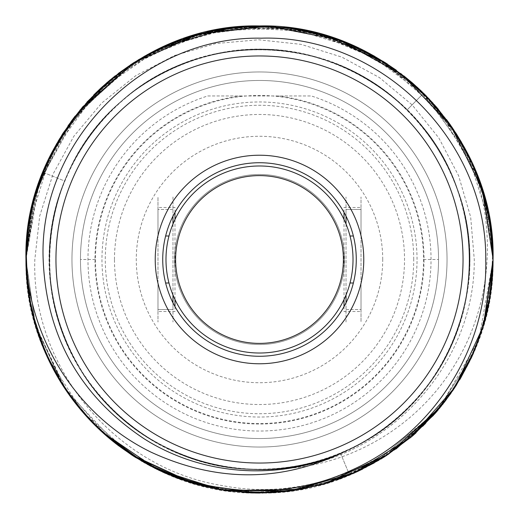 <?xml version="1.0" encoding="UTF-8"?>
<svg xmlns="http://www.w3.org/2000/svg" width="519" height="519" viewBox="0 0 519 519"><rect width="100%" height="100%" fill="white"/><g stroke="black" fill="none" stroke-linecap="round" stroke-linejoin="round"><path stroke-width="0.39" stroke-dasharray="2.6 1.95" d="M353.017 259.5A93.517 93.517 0 0 0 259.5 165.983A93.517 93.517 0 0 0 165.983 259.5A93.517 93.517 0 0 1 259.5 165.983A93.517 93.517 0 0 1 353.017 259.5A93.517 93.517 0 0 1 259.5 353.017A93.517 93.517 0 0 1 165.983 259.5A93.517 93.517 0 0 0 259.5 353.017A93.517 93.517 0 0 0 353.017 259.5A93.517 93.517 0 0 0 259.5 165.983A93.517 93.517 0 0 0 165.983 259.5A93.517 93.517 0 0 0 259.5 353.017A93.517 93.517 0 0 0 353.017 259.5M344.519 259.5A85.019 85.019 0 0 0 259.5 174.481A85.019 85.019 0 0 0 174.481 259.5A85.019 85.019 0 0 0 259.5 344.519A85.019 85.019 0 0 0 344.519 259.5A85.019 85.019 0 0 0 259.5 174.481A85.019 85.019 0 0 0 174.481 259.5A85.019 85.019 0 0 0 259.5 344.519A85.019 85.019 0 0 0 344.519 259.5M95.464 259.5A164.036 164.036 0 0 0 259.5 423.536A164.036 164.036 0 0 0 423.536 259.5A164.036 164.036 0 0 0 259.5 95.464A164.036 164.036 0 0 0 95.464 259.5L80.464 259.5A179.036 179.036 0 0 0 259.5 438.536A179.036 179.036 0 0 0 438.536 259.5A179.036 179.036 0 0 0 259.5 80.464A179.036 179.036 0 0 0 80.464 259.5A179.036 179.036 0 0 1 259.5 80.464A179.036 179.036 0 0 1 438.536 259.5A179.036 179.036 0 0 1 259.5 438.536A179.036 179.036 0 0 1 80.464 259.5M114.472 259.5A145.028 145.028 0 0 1 259.5 114.472A145.028 145.028 0 0 1 404.528 259.5A145.028 145.028 0 0 1 259.5 404.528A145.028 145.028 0 0 1 114.472 259.5M55.955 259.5A203.545 203.545 0 0 1 259.5 55.955A203.545 203.545 0 0 1 463.045 259.5A203.545 203.545 0 0 1 259.5 463.045A203.545 203.545 0 0 1 55.955 259.5M447.041 259.5A187.541 187.541 0 0 1 259.5 447.041A187.541 187.541 0 0 1 71.959 259.5A187.541 187.541 0 0 1 259.5 71.959A187.541 187.541 0 0 1 447.041 259.5A187.541 187.541 0 0 1 259.5 447.041A187.541 187.541 0 0 1 71.959 259.5A187.541 187.541 0 0 1 259.5 71.959A187.541 187.541 0 0 1 447.041 259.5M423.536 259.5L438.536 259.5M56.856 143.393L81.561 108.224L112.292 78.181L148.012 54.281L187.508 37.323L229.437 27.896L272.384 26.307L314.903 32.619L355.534 46.606L392.922 67.814L425.788 95.502L453.022 128.751L473.704 166.43L487.133 207.256L492.849 249.853L490.669 292.768L480.665 334.547C445.367 440.157 329.267 506.687 222.489 485.609C114.978 468.722 31.14 366.472 34.825 259.5L39.71 215.988L52.977 174.215L73.867 136.244L101.802 102.957L135.972 75.54L174.436 55.559L215.696 43.551L258.494 39.768L301.13 44.375L341.924 57.142L379.447 77.603L412.144 104.903L438.834 137.95L458.634 175.766L470.675 217.091L474.269 259.5C475.144 368.347 381.51 465.374 275.018 468.968C358.843 463.843 435.532 403.166 459.795 322.76C482.482 253.09 464.836 172.327 415.155 118.468C366.446 63.733 287.805 38.224 216.241 53.957C144.412 68.404 82.722 123.438 60.204 193.165C36.44 262.478 52.847 343.507 101.692 398.118C149.556 453.6 227.789 480.315 299.586 465.686C371.636 452.341 434.163 398.261 457.752 328.89C482.579 259.954 467.424 178.685 419.423 123.321C372.421 67.113 294.604 39.204 222.586 52.724C150.341 64.953 86.991 118.066 62.338 187.067C36.46 255.614 50.356 337.11 97.501 393.201C143.633 450.129 221.016 479.232 293.229 466.821C365.648 455.701 429.816 403.574 455.52 334.956C482.456 266.818 469.812 185.114 423.536 128.31C378.286 70.675 301.364 40.385 228.97 51.686C156.381 61.69 91.422 112.824 64.661 181.034L42.856 172.256L66.724 127.655L99.823 89.06L140.61 58.472L186.665 37.602L236.547 27.085L287.792 27.669L337.065 39.204L382.763 61.125M396.321 70.221L434.345 104.656M451.757 126.896L471.369 161.227M483.299 192.724L490.656 226.135M489.767 298.516L484.071 323.635L489.787 298.419M483.656 325.082L472.121 356.131M471.654 357.15L450.875 393.37M439.295 408.563L435.473 413.053M411.911 436.46L385.092 456.409M380.751 459.107L332.608 481.314M324.557 483.805L291.976 490.779M258.722 493.05L221.931 490.007M202.546 485.998L192.945 483.364M173.865 476.786L173.508 476.643M83.131 412.599L101.471 431.464L78.304 406.857M62.818 385.448L35.344 325.069L25.95 259.5L39.347 181.546L78.045 112.461L137.347 60.444L210.584 31.134L289.252 27.851L364.526 50.901L427.831 97.611L472.056 162.726M47.125 162.324L31.309 209.773L25.95 259.5L32.081 206.341L50.421 155.428L79.686 110.456L118.3 73.471M101.341 431.347L73.536 400.791L51.543 365.804L36.064 327.495L27.578 287.052M26.125 250.463L28.441 225.486M34.864 195.592L47.651 161.182M72.712 119.305L80.023 110.054M493.05 258.825L488.009 211.22L473.276 165.451L449.467 123.632L417.704 87.698L379.305 59.023L335.78 38.756L288.992 27.818L240.972 26.683M226.686 28.266L194.19 35.266L226.686 28.266M133.571 62.805L162.985 46.827L133.532 62.831M118.176 73.562L107.251 82.398M86.991 102.061L83.196 106.324M63.117 133.091L47.936 160.579M47.106 162.369L33.261 201.508M29.752 217.545L28.882 222.619M28.311 226.388L25.95 259.5L28.305 226.414L26.086 251.566M481.956 188.378L483.682 194.022M483.591 193.71L490.689 226.388L493.05 259.5L485.2 199.458L462.189 143.478L425.612 95.334L377.871 58.173L322.189 34.52L262.05 25.963L201.333 33.307L145.242 55.805M493.044 257.82L489.086 216.631L477.85 176.622L459.607 139.079L435.182 105.617L405.203 76.968L370.585 54.067L332.465 37.64L292.022 28.227L250.554 26.119L209.455 31.38L169.908 43.817L132.981 63.188L100.193 88.723L72.563 119.493L50.687 154.896L35.357 193.885M259.811 25.95L293.092 28.376M298.762 29.272L325.66 35.519M356.787 47.177L386.026 63.188L412.67 83.189M412.592 83.124L436.116 106.687M456.013 133.292L472.069 162.758M472.9 164.601L483.656 193.924L472.005 162.603M483.624 193.808L490.689 226.381L493.05 259.39M420.89 90.689L467.197 152.709L490.695 226.414A233.55 233.55 0 0 0 471.317 161.111M490.624 225.901L486.679 205.31M482.19 189.111L471.894 162.376M425.463 95.178L456.298 133.74L436.343 106.953M412.767 83.274L387.031 63.843M361.613 49.461L350.721 44.498M324.712 35.24L292.632 28.311L245.416 26.378L198.777 33.982L155.058 50.603L115.413 75.696M259.967 25.95L226.913 28.234M207.665 31.776L180.184 39.827M159.197 48.585L133.02 63.162L82.703 106.895M106.564 82.988L82.923 106.642M59.302 139.222L48.39 159.612M47.067 162.453L35.337 193.944M25.956 257.385L30.329 214.477M39.697 180.567L47.119 162.35M48.539 159.294L63.033 133.214M83.176 106.343L113.071 77.552L147.831 54.385L186.055 37.796L226.518 28.292L267.979 26.106L309.311 31.328L348.963 43.765L385.889 63.104M412.514 83.059L436.018 106.57M455.942 133.188L469.546 157.387M490.702 226.453L493.05 258.462M490.682 226.342L482.683 190.687M477.616 176.006L471.79 162.142M412.586 83.118L386.149 63.273M323.862 34.994L292.366 28.273M259.422 25.95L225.817 28.389M159.528 48.429L117.534 74.048L81.885 107.848L54.093 148.363L35.311 194.048M28.318 226.342L25.95 259.5L30.011 216.131L42.156 174.027L62.02 134.817L88.632 100.29L121.212 71.285L158.801 48.78L199.776 33.716L242.886 26.54L286.514 27.513L329.234 36.602L369.554 53.509L406.079 77.675L437.322 108.088L462.39 143.821L480.497 183.96L490.708 226.524M490.831 227.367L479.173 180.203M474.574 168.454L461.449 142.187M452.159 127.486L426.449 96.177M374.608 56.286L423.556 93.271L390.003 65.816L351.778 44.952L310.745 31.64L267.979 26.099M252.526 26.054L215.975 30.044M190.622 36.336L158.01 49.156M138.145 59.957L110.288 79.829M101.335 87.659L72.083 120.142M58.199 141.084L45.581 165.782M35.435 193.613L28.389 225.836M28.117 227.744L25.95 259.5L30.329 214.464L43.388 170.946L64.693 130.671L93.232 95.49L128.031 66.464L167.897 44.666L211.129 31.017L256.328 25.969L301.455 29.752L345.044 42.175L385.636 62.942L421.337 91.117L450.745 125.449L473.166 165.198L487.458 208.709L492.979 253.713M346.257 450.79L340.516 453.288C243.268 496.592 118.676 450.927 72.439 355.041C27.617 270.976 50.466 158.483 124.528 98.565C204.499 28.305 337.039 34.864 409.692 112.662C485.836 187.054 489.391 319.71 417.347 398.079C348.969 479.66 216.968 493.31 133.344 427.442C56.182 371.578 27.338 260.467 67.587 174.125C104.773 86.413 206.607 33.443 299.768 53.353C404.684 71.363 482.93 178.542 468.119 283.958C458.147 389.938 357.241 476.118 251.001 469.371C144.567 467.502 50.953 373.446 49.59 267.006C43.349 160.741 130.003 60.236 236.035 50.771C330.499 38.458 427.721 99.492 457.687 189.922C490.825 279.235 453.093 387.648 371.662 437.089C282.985 495.982 152.521 471.706 90.968 384.858C25.496 300.923 39.768 168.993 121.673 100.997C200.379 29.33 333.01 33.514 407.045 110.002L423.556 93.271C468.819 139.313 491.986 194.722 493.05 259.5L483.903 194.787L457.194 135.148L415.012 85.252L360.66 49M478.33 177.894L439.703 110.93L381.497 60.347L310.051 31.49L233.245 27.429L159.294 48.539L96.275 92.46L50.888 154.493L28.104 227.841M27.812 230.073L25.95 259.5L34.196 197.986L58.433 140.688L96.891 91.863L146.858 54.91L204.739 32.463L266.857 26.067L328.047 36.233L384.774 62.39M25.95 259.163L33.612 200.159L56.065 144.782L91.727 97.034L138.307 59.854L192.776 35.681L251.799 26.073L311.089 31.717L367.128 52.231M472.05 162.707L452.257 127.616M436.278 106.875L421.973 91.727M385.273 62.708L312.912 32.139M294.409 28.571L293.702 28.467M292.768 28.331L225.791 28.396M207.217 31.88L147.675 54.463M62.825 133.545L46.989 162.629M28.318 226.303L35.396 193.762L28.273 226.647M25.95 259.026L37.829 185.951L72.245 119.915L125.89 67.944L192.867 35.655L267.22 26.08L340.25 40.352L405.741 77.402L455.682 132.773M387.563 64.187L417.107 87.147M429.589 99.453L435.48 105.954M438.458 109.438L446.379 119.422M450.453 125.027L473.412 165.762M474.788 168.96L479.504 181.125M472.29 163.238L453.768 129.86M436.764 107.439L412.352 82.917M403.704 75.787L360.66 48.994M339.517 40.086L317.161 33.177M292.314 28.266L254.226 26.008M218.986 29.492L199.024 33.917M193.548 35.454L160.527 47.956M132.825 63.292L75.229 116.003M70.947 121.68L46.742 163.161M35.409 193.717L28.286 226.563M25.95 259.344L25.95 258.884M456.409 133.915L472.043 162.694M130.561 64.765L100.952 88.009M93.816 94.899L62.76 133.643M53.308 149.822L42.856 172.256C31.64 200.256 26.002 229.333 25.95 259.5C26.002 229.333 31.64 200.256 42.856 172.256L64.661 181.034C22.641 278.846 69.942 402.828 166.43 447.8C260.752 497.144 387.978 459.419 440.164 366.641C496.547 276.348 468.625 146.618 380.083 87.516C303.064 31.458 188.481 38.464 118.864 103.489C46.989 166.015 28.175 279.254 75.975 361.665C125.604 455.838 251.754 497.02 347.393 450.271C445.068 407.953 495.736 285.307 456.409 186.392C421.655 85.771 303.226 25.911 201.599 57.596C98.623 84.591 29.92 198.115 53.768 301.863C71.337 395.491 159.489 469.02 254.751 469.494C349.942 473.322 441.325 403.86 463.104 311.115C491.623 208.554 428.117 92.038 326.47 60.418C226.375 24.172 105.363 78.622 66.095 177.569C22.336 274.609 67.412 399.416 163.076 446.106C246.927 491.324 359.531 469.007 419.8 395.231C490.429 315.591 484.506 183.025 407.045 110.002L423.556 93.271M46.976 162.655L62.844 133.513M82.696 106.901L106.616 82.949M325.192 35.383L385.662 62.961M386.091 63.234L412.722 83.235M347.269 43.071L317.991 33.391M302.59 29.959L259.506 25.95M222.593 28.882L189.772 36.602M185.757 37.893L162.064 47.248M133.409 62.909L82.586 107.031M68.099 125.663L47.086 162.408M35.422 193.671L28.292 226.524M456.577 134.174L433.216 103.398M421.298 91.078L365.966 51.628L301.617 29.778L233.699 27.377L167.968 44.634L109.983 80.082L64.661 130.723L35.837 192.264L25.95 259.5L31.25 308.954L46.885 356.151M480.665 334.547A233.55 233.55 0 0 0 483.565 325.394L471.771 356.897M101.49 431.484L82.722 412.125L58.55 378.513L40.696 341.165L29.654 300.91L25.95 259.5L35.247 324.725L25.95 259.5L31.309 309.227L47.197 356.832M62.877 385.533L46.95 356.294M35.376 325.173L25.95 259.5L29.654 300.91L40.696 341.165L58.55 378.513L82.703 412.105M46.885 356.144L31.25 308.954L25.95 259.5L35.383 325.212L46.944 356.268L82.722 412.125L132.948 455.792L193.126 483.416L259.195 493.05L324.868 483.714L385.63 456.065L436.135 412.294L471.94 356.534L483.611 325.225L471.933 356.54M438.159 409.926L456.11 385.552L441.377 406.02M323.862 484.006L291.996 490.779L323.862 484.006M225.363 490.539L193.1 483.41L225.363 490.539M62.916 385.598L46.982 356.365L62.916 385.598M474.917 349.722L483.883 324.278L472.705 354.834M450.667 393.668L433.475 415.31L453.204 389.977M396.055 448.967L374.186 462.948M133.883 456.389L162.389 471.901M35.409 325.296L46.97 356.326M47.858 358.259L62.377 384.754L47.858 358.259M81.749 410.996L101.445 431.438L81.749 410.996M118.572 445.743L147.474 464.427M191.939 483.066L196.124 484.285M229.482 491.11L219.472 489.592L285.586 491.59L349.585 474.976L327.022 483.079M378.928 460.204L396.088 448.941M301.091 489.313L273.254 492.648M141.226 460.885L115.458 443.343M28.331 292.748L35.175 324.485M35.389 325.238L47.281 357.014M62.89 385.559L82.352 411.697M135.848 457.628L162.739 472.063M193.399 483.5L225.765 490.604M493.05 260.084L478.855 339.673L438.795 409.167L376.632 461.547L301.254 489.287L374.815 462.591L436.096 412.339M437.952 410.166L459.769 379.661M62.604 385.104L82.56 411.943M83.001 412.449L101.413 431.412M106.129 435.629L132.858 455.734M150.789 466.205L164.62 472.913M193.989 483.676L227.698 490.877M292.612 490.689L259.13 493.05L291.542 490.844M323.168 484.201L352.991 473.523M356.177 472.102L385.669 456.039M412.248 436.174L435.512 413.014M450.609 393.752L460.483 378.461M471.68 357.091L483.559 325.4M493.018 263.308L493.05 259.5C496.021 384.073 385.189 495.807 259.993 493.05C134.259 496.339 22.894 384.203 25.95 259.5L29.648 300.884L40.625 340.996L58.459 378.364L82.618 412.008M262.205 493.037L195.799 484.195L134.687 456.902M117.807 445.159L67.022 391.787L35.286 324.862M31.192 308.688L25.95 260.116M82.878 412.313L101.393 431.393M106.272 435.759L133.143 455.916L104.06 433.813M159.177 470.402L155.363 468.547M194.048 483.689L242.983 492.466L292.638 490.689L340.775 478.453L385.299 456.272L424.075 425.204L455.39 386.668L478.018 341.93L490.637 293.001M493.044 261.252L493.05 260.214M493.044 261.187L488.217 306.748L474.463 350.799L452.633 390.826L423.517 425.762L388.193 454.397L347.925 475.664L304.355 488.697L259.046 493.05L213.75 488.522L170.284 475.339L129.821 453.742L94.127 424.412L65.199 389.088L43.778 348.995L30.426 305.016L25.95 259.5L35.376 325.186L62.961 385.662L106.46 435.921L162.272 471.849L226.031 490.637L292.677 490.682L356.345 472.024L412.754 435.733L385.766 455.974M28.324 292.71L35.584 325.9M38.049 333.698L46.918 356.216M62.974 385.688L47.093 356.592L63 385.727M106.875 436.284L133.74 456.298M195.112 484L223.793 490.306M226.92 490.766L245.442 492.628M259.584 493.05L293.683 490.533M325.562 483.513L355.612 472.355M436.894 411.418L412.962 435.558L444.102 402.575M472.686 354.879L454.482 388.063L473.107 353.932M446.301 399.688L468.281 364.176L483.714 324.875L490.228 295.687M492.297 278.223L492.362 277.444M489.826 298.166L484.091 323.571M471.057 358.434L453.087 390.152M434.325 414.357L411.878 436.492M383.418 457.466L355.736 472.303M226.2 490.663L193.639 483.572M106.285 435.772L133.63 456.227M163.336 472.335L225.856 490.611M226.803 490.747L250.437 492.875M259.215 493.05L293.482 490.565M325.05 483.663L356.319 472.037M362.677 469.027L386.097 455.766M413.345 435.22L442.525 404.586M456.149 385.5L483.63 325.154L493.05 259.5L488.587 304.945L475.378 348.619L453.898 388.945L425.009 424.276L389.282 453.671L348.509 475.423L304.88 488.6L259.247 493.05L213.361 488.444L169.674 475.086L129.529 453.541L94.062 424.347L65.122 388.978L43.654 348.703L30.426 304.997L25.95 259.5L28.318 292.69M493.05 259.876L483.637 325.128L472.089 356.196M338.336 479.342L321.754 484.603M290.063 491.039L259.747 493.05M245.403 492.622L224.552 490.423M130.983 454.508L104.176 433.91M46.905 356.183L37.952 333.412M35.571 325.841L25.95 259.5M28.298 292.534L37.783 332.913L54.203 370.845L77.052 405.307L105.811 435.357M106.337 435.811L147.338 464.356L193.211 483.442L242.568 492.434L292.748 490.669M324.693 483.766L371.195 464.609L412.929 435.584M416.011 432.846L442.577 404.522M456.214 385.39L472.517 355.256M483.63 325.16L492.44 276.4M493.044 261.55L493.037 261.913M28.136 291.367L37.485 332.004L53.911 370.294L76.857 405.06L105.746 435.305L139.501 459.86L176.927 477.967L217.13 489.177L258.975 493.05L300.566 489.411L340.685 478.486L378.591 460.405L412.8 435.701L441.714 405.599L464.739 370.942L481.282 332.718L490.76 292.119M493.05 260.363L493.05 260.019M490.715 292.457L483.624 325.179M35.337 325.063L64.46 387.972M82.793 412.209L115.912 443.7M132.39 455.429L162.175 471.803M194.638 483.864L225.285 490.533M225.752 490.598L268.498 492.881M287.565 491.357L325.128 483.637M355.132 472.569L385.468 456.169M436.291 412.112L471.953 356.508M490.682 292.658L493.05 259.571M464.447 147.5C498.506 216.715 494.043 301.163 455.079 364.273C417.088 428.078 346.199 468.313 275.018 468.968M344.019 212.368L344.019 207.49L361.023 207.49L361.023 311.51L344.019 311.51L344.019 306.632M344.019 299.534L344.019 219.466M174.981 306.632L174.981 311.51L157.977 311.51L157.977 207.49L174.981 207.49L174.981 212.368M174.981 219.466L174.981 299.534M417.036 259.5A157.536 157.536 0 0 0 259.5 101.964A157.536 157.536 0 0 0 101.964 259.5A157.536 157.536 0 0 0 259.5 417.036A157.536 157.536 0 0 0 417.036 259.5M207.723 95.963L311.277 95.963L207.723 95.963A171.536 171.536 0 0 0 120.473 359.978A171.536 171.536 0 0 0 398.527 359.978A171.536 171.536 0 0 0 311.277 95.963M346.017 322.014L346.017 302.849L346.017 322.014M346.017 295.006L346.017 209.488L346.017 295.006M346.017 216.151L346.017 196.986L346.017 216.151M346.017 309.512L361.023 309.512L361.023 209.488L361.023 235.996L361.023 209.488L346.017 209.488L361.023 209.488L361.023 196.986L361.023 322.014L361.023 283.004L361.023 309.512L346.017 309.512M353.374 235.996L350.02 235.996M346.017 209.488L361.023 209.488L346.017 209.488M350.02 283.004L353.374 283.004M172.983 196.986L172.983 216.151L172.983 196.986M172.983 223.994L172.983 309.512L172.983 223.994M172.983 302.849L172.983 322.014L172.983 302.849M172.983 209.488L157.977 209.488L157.977 309.512L157.977 283.004L157.977 309.512L172.983 309.512L157.977 309.512L157.977 322.014L157.977 196.986L157.977 235.996L157.977 209.488L172.983 209.488M165.626 283.004L168.98 283.004M172.983 309.512L157.977 309.512L172.983 309.512M168.98 235.996L165.626 235.996M340.516 453.288L349.585 474.976L340.516 453.288M382.724 259.5A123.224 123.224 0 0 0 259.5 136.276A123.224 123.224 0 0 0 136.276 259.5A123.224 123.224 0 0 0 259.5 382.724A123.224 123.224 0 0 0 382.724 259.5M413.727 259.5A154.227 154.227 0 0 0 259.5 105.273A154.227 154.227 0 0 0 105.273 259.5A154.227 154.227 0 0 0 259.5 413.727A154.227 154.227 0 0 0 413.727 259.5M277.613 95.963A164.536 164.536 0 0 1 398.871 346.952A164.536 164.536 0 0 1 120.129 346.952A164.536 164.536 0 0 1 241.387 95.963"/><path stroke-width="0.78" d="M353.017 259.5A93.517 93.517 0 0 0 259.5 165.983A93.517 93.517 0 0 0 165.983 259.5A93.517 93.517 0 0 0 259.5 353.017A93.517 93.517 0 0 0 353.017 259.5A93.517 93.517 0 0 0 259.5 165.983A93.517 93.517 0 0 0 165.983 259.5M382.763 61.125L396.321 70.221M434.345 104.656L451.757 126.896M471.369 161.227L483.299 192.724M490.656 226.135L493.05 259.5L489.767 298.516M473.107 353.932L483.656 325.082M472.121 356.131L471.654 357.15M450.875 393.37L439.295 408.563M435.473 413.053L411.911 436.46M385.092 456.409L380.751 459.107M332.608 481.314L324.557 483.805M291.976 490.779L258.722 493.05M221.931 490.007L202.546 485.998M192.945 483.364L173.865 476.786M173.508 476.643L135.453 457.382L101.465 431.458L135.848 457.628M78.304 406.857L62.818 385.448M56.856 143.393L47.125 162.324M27.578 287.052L26.125 250.463M28.441 225.486L34.864 195.592M47.651 161.182L72.712 119.305M80.023 110.054L133.364 62.942L198.414 34.079L269.134 26.151L338.965 39.885L401.414 74.009L450.687 125.358L482.209 189.163L493.05 258.825M25.95 259.474A233.55 233.55 0 0 0 101.341 431.347C167.086 492.161 270.633 508.082 351.473 470.208C433.365 434.118 488.061 347.639 485.752 259.5C486.939 139.721 379.655 34.449 261.265 38.185C143.458 35.714 38.322 142.446 43.161 259.5C46.269 335.975 79.718 395.601 143.51 438.386C203.72 476.98 282.972 481.171 346.257 450.79C282.784 482.333 217.721 482.793 151.068 452.172C78.836 416.971 29.622 341.554 25.95 259.474C22.732 134.739 134.706 22.713 259.5 25.95C384.3 22.732 496.268 134.7 493.05 259.5L493.044 257.82M240.972 26.683L226.686 28.266L259.811 25.95M194.19 35.266L162.985 46.827L194.19 35.266M133.532 62.831L118.176 73.562M107.251 82.398L86.991 102.061M83.196 106.324L63.117 133.091M47.936 160.579L47.106 162.369M33.261 201.508L29.752 217.545M28.882 222.619L35.357 193.885M26.086 251.566L25.956 257.385M472.056 162.726L481.956 188.378M483.682 194.022L490.689 226.381L493.05 259.5L490.624 225.901M118.3 73.471L133.571 62.805M293.092 28.376L298.762 29.272M325.66 35.519L356.787 47.177M385.273 62.708L412.592 83.124M436.116 106.687L456.013 133.292M472.069 162.758L472.9 164.601M490.702 226.453L483.65 193.898L490.689 226.381L493.05 259.5L490.831 227.367M493.05 259.39L489.385 218.304L478.33 177.894M486.679 205.31L482.19 189.111M471.894 162.376L456.292 133.733L471.79 162.142M436.343 106.953L412.767 83.274M387.031 63.843L361.613 49.461M350.721 44.498L324.712 35.24M325.192 35.383L292.619 28.311L259.967 25.95M226.913 28.234L207.665 31.776M180.184 39.827L159.197 48.585M147.675 54.463L133.013 63.169L106.564 82.988M82.923 106.642L59.302 139.222M48.39 159.612L47.067 162.453M35.337 193.944L28.311 226.388M30.329 214.477L39.697 180.567M47.119 162.35L48.539 159.294M63.033 133.214L83.176 106.343M385.889 63.104L412.514 83.059M436.018 106.57L455.942 133.188M469.546 157.387L472.005 162.603M493.05 258.462L490.682 226.342M482.683 190.687L477.616 176.006M425.463 95.178L412.586 83.118M386.149 63.273L323.862 34.994M292.366 28.273L259.422 25.95M225.817 28.389L159.528 48.429M35.311 194.048L28.318 226.342M490.708 226.524L493.05 259.5L483.338 326.153L455.176 387.005L410.626 437.562L353.51 473.296L288.642 491.227L220.724 489.813L156.9 469.306L101.484 431.477L133.883 456.389M479.173 180.203L474.574 168.454M461.449 142.187L452.159 127.486M426.449 96.177L423.556 93.271M267.979 26.099L252.526 26.054M215.975 30.044L190.622 36.336M158.01 49.156L138.145 59.957M110.288 79.829L101.335 87.659M72.083 120.142L58.199 141.084M45.581 165.782L35.435 193.613M28.389 225.836L28.117 227.744M492.979 253.713L493.05 259.5L483.611 325.225L493.044 261.187M28.104 227.841L27.812 230.073M28.292 226.524L25.95 259.163M367.128 52.231L374.608 56.286M472.29 163.238L483.63 193.834L472.05 162.707M452.257 127.616L436.278 106.875M421.973 91.727L412.67 83.189M312.912 32.139L294.409 28.571M293.702 28.467L292.768 28.331M225.791 28.396L207.217 31.88M82.703 106.895L62.825 133.545M46.989 162.629L35.402 193.736L46.976 162.655M28.273 226.647L25.95 259.026M384.774 62.39L387.563 64.187M417.107 87.147L429.589 99.453M435.48 105.954L438.458 109.438M446.379 119.422L450.453 125.027M473.412 165.762L474.788 168.96M479.504 181.125L483.591 193.71M453.768 129.86L436.764 107.439M412.352 82.917L403.704 75.787M360.66 48.994L339.517 40.086M317.161 33.177L292.314 28.266M254.226 26.008L218.986 29.492M199.024 33.917L193.548 35.454M160.527 47.956L132.825 63.292M75.229 116.003L70.947 121.68M46.742 163.161L35.409 193.717M28.286 226.563L25.95 259.344M455.682 132.773L456.409 133.915M472.043 162.694L483.624 193.808M145.242 55.805L130.561 64.765M100.952 88.009L93.816 94.899M62.76 133.643L53.308 149.822M25.95 258.884L28.318 226.303M62.844 133.513L82.696 106.901M106.616 82.949L115.413 75.696M385.662 62.961L386.091 63.234M412.722 83.235L420.89 90.689M493.05 260.214L483.565 325.394A233.55 233.55 0 0 0 490.695 226.42L493.05 260.084M360.66 49L347.269 43.071M317.991 33.391L302.59 29.959M259.506 25.95L222.593 28.882M189.772 36.602L185.757 37.893M162.064 47.248L133.409 62.909M82.586 107.031L68.099 125.663M47.086 162.408L35.422 193.671M28.331 292.748L25.95 258.936M471.317 161.111A233.55 233.55 0 0 0 464.447 147.5L456.577 134.174M433.216 103.398L421.298 91.078M82.703 412.105L62.877 385.533M46.95 356.294L35.376 325.173M471.933 356.54L456.11 385.552L471.94 356.534L483.624 325.179M441.377 406.02L388.361 454.281L323.862 484.006L386.227 455.676L438.159 409.926M291.996 490.779L225.363 490.539L291.996 490.779M162.389 471.901L193.1 483.41L144.321 462.669L101.49 431.484M82.787 412.203L64.46 387.972M472.705 354.834L450.667 393.668M396.088 448.941L433.475 415.31L396.055 448.967M374.186 462.948L349.585 474.976L378.928 460.204M46.97 356.326L35.409 325.296M62.377 384.754L81.749 410.996L62.377 384.754M115.458 443.343L101.445 431.438L118.572 445.743M147.474 464.427L191.939 483.066M196.124 484.285L219.459 489.592L179.081 478.771L141.226 460.885M453.204 389.977L474.917 349.722M327.022 483.079L301.091 489.313M273.254 492.648L229.482 491.11M35.175 324.485L35.389 325.238M47.281 357.014L62.89 385.559M82.352 411.697L83.131 412.599M162.739 472.063L193.399 483.5M225.765 490.604L301.254 489.287L262.205 493.037M436.096 412.339L437.952 410.166M459.769 379.661L471.771 356.897M47.197 356.832L62.604 385.104M82.56 411.943L83.001 412.449M101.413 431.412L106.129 435.629M132.858 455.734L150.789 466.205M164.62 472.913L193.989 483.676M227.698 490.877L259.13 493.05L226.2 490.663M291.542 490.844L323.168 484.201M352.991 473.523L356.177 472.102M385.669 456.039L412.248 436.174M435.512 413.014L450.609 393.752M460.483 378.461L471.68 357.091M483.559 325.4L493.018 263.308M134.687 456.902L117.807 445.159M35.286 324.862L31.192 308.688M104.06 433.813L106.272 435.759M155.363 468.547L133.143 455.916L159.177 470.402M193.639 483.572L165.425 473.263L194.048 483.689M490.637 293.001L493.044 261.252M28.298 292.534L25.95 259.5L28.324 292.71M35.584 325.9L38.049 333.698M63 385.727L82.858 412.281L62.974 385.688M104.176 433.91L106.875 436.284M133.74 456.298L194.476 483.812L130.983 454.508M223.793 490.306L226.92 490.766M245.442 492.628L259.584 493.05M293.683 490.533L325.562 483.513M355.612 472.355L338.336 479.342M386.298 455.637L412.962 435.558L386.227 455.676M444.102 402.575L454.482 388.063L436.894 411.418M490.228 295.687L492.297 278.223M492.362 277.444L493.05 259.5L489.826 298.166M484.091 323.571L471.057 358.434M453.087 390.152L434.325 414.357M411.878 436.492L383.418 457.466M355.736 472.303L292.612 490.689M101.393 431.399L106.285 435.772M133.63 456.227L163.336 472.335M225.856 490.611L226.803 490.747M250.437 492.875L259.215 493.05M293.482 490.565L325.05 483.663M356.319 472.037L362.677 469.027M386.097 455.766L413.345 435.22M442.525 404.586L456.149 385.5M493.05 260.019L490.715 292.457M490.682 292.658L483.637 325.128L472.686 354.879M321.754 484.603L290.063 491.039M259.747 493.05L245.403 492.622M224.552 490.423L195.112 484M37.952 333.412L35.571 325.841M105.811 435.357L106.337 435.811M292.748 490.669L324.693 483.766M412.929 435.584L416.011 432.846M442.577 404.522L456.214 385.39M472.517 355.256L483.63 325.16M492.44 276.4L493.044 261.55M25.95 260.116L28.136 291.367M490.76 292.119L493.05 260.363M436.291 412.112L412.754 435.733L446.301 399.688M489.787 298.419L493.037 261.913M28.318 292.69L35.337 325.063M115.912 443.7L132.39 455.429M162.175 471.803L194.638 483.864M225.285 490.533L225.752 490.598M268.498 492.881L287.565 491.357M325.128 483.637L355.132 472.569M55.955 259.5A203.545 203.545 0 0 0 259.5 463.045A203.545 203.545 0 0 0 463.045 259.5A203.545 203.545 0 0 0 259.5 55.955A203.545 203.545 0 0 0 55.955 259.5M363.774 259.5A104.274 104.274 0 0 1 259.5 363.774A104.274 104.274 0 0 1 155.226 259.5A104.274 104.274 0 0 1 259.5 155.226A104.274 104.274 0 0 1 363.774 259.5M162.732 259.5A96.768 96.768 0 0 0 259.5 356.268A96.768 96.768 0 0 0 356.268 259.5A96.768 96.768 0 0 0 259.5 162.732A96.768 96.768 0 0 0 162.732 259.5M344.019 306.632L344.019 299.534M344.019 219.466L344.019 212.368M174.981 212.368L174.981 219.466M174.981 299.534L174.981 306.632M346.017 302.849L346.017 295.006L346.017 302.849M346.017 223.994L346.017 216.151L346.017 223.994M350.02 235.996L353.374 235.996M350.02 283.004L353.374 283.004M172.983 216.151L172.983 223.994L172.983 216.151M172.983 295.006L172.983 302.849L172.983 295.006M168.98 283.004L165.626 283.004M168.98 235.996L165.626 235.996M343.396 259.5A83.896 83.896 0 0 0 259.5 175.604A83.896 83.896 0 0 0 175.604 259.5A83.896 83.896 0 0 0 259.5 343.396A83.896 83.896 0 0 0 343.396 259.5"/></g></svg>

